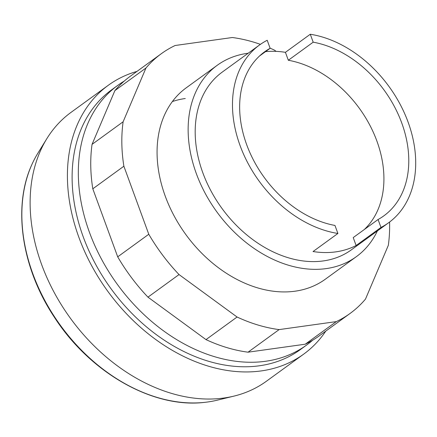 <?xml version="1.0" encoding="UTF-8"?>
<svg xmlns="http://www.w3.org/2000/svg" width="437" height="437" viewBox="0 0 437 437"><rect width="100%" height="100%" fill="white"/><g stroke="black" fill="none" stroke-linecap="round" stroke-linejoin="round"><path stroke-width="0.66" d="M217.244 65.282L186.167 87.87A118.296 86.515 54 0 0 165.262 196.191A118.296 86.515 54 0 0 325.286 279.238L356.363 256.65A118.296 86.515 -126 0 1 196.333 173.604A118.296 86.515 -126 0 1 217.244 65.282A118.296 86.515 -126 0 1 248.183 53.232M172.369 101.553A118.296 86.515 -126 0 1 185.266 98.516M336.304 321.61L279.117 329.602A160.543 117.416 -126 0 1 237.078 317.022L179.033 274.567A160.543 117.416 -126 0 1 148.777 234.254L123.879 166.218A160.543 117.416 -126 0 1 123.125 121.781L145.958 68.025L114.882 90.617L92.049 144.374A160.543 117.416 54 0 0 92.802 188.811L117.7 256.841A160.543 117.416 54 0 0 147.963 297.155L206.002 339.615A160.543 117.416 54 0 0 248.041 352.189L305.228 344.203A160.543 117.416 54 0 0 319.054 336.004L350.13 313.411A160.543 117.416 -126 0 1 336.304 321.61L305.228 344.203M123.125 121.781L92.049 144.374M123.879 166.218L92.802 188.811M148.777 234.254L117.7 256.841M179.033 274.567L147.963 297.155M237.078 317.022L206.002 339.615M279.117 329.602L248.041 352.189M389.58 222.045A160.543 117.416 -126 0 1 388.329 245.326L365.496 299.083A160.543 117.416 -126 0 1 350.13 313.411M270.093 48.163A160.543 117.416 -126 0 1 274.376 50.086L276.146 51.38M145.958 68.025A160.543 117.416 -126 0 1 161.329 53.696A160.543 117.416 -126 0 1 175.15 45.497L232.337 37.511A160.543 117.416 -126 0 1 260.414 44.361M161.329 53.696L130.253 76.284A160.543 117.416 54 0 0 114.882 90.617M325.784 331.109A166.18 121.535 -126 0 1 303.72 354.112L266.428 381.222A166.18 121.535 -126 0 1 234.063 396.086A166.18 121.535 -126 0 1 41.635 264.56A166.18 121.535 -126 0 1 46.879 138.595A166.18 121.535 -126 0 1 71.007 112.391L108.294 85.286A166.18 121.535 -126 0 1 136.983 71.389M303.72 354.112A166.18 121.535 -126 0 1 78.922 237.455A166.18 121.535 -126 0 1 108.294 85.286M312.635 340.243A160.543 117.416 -126 0 1 306.621 345.039L300.405 349.556A160.543 117.416 -126 0 1 83.232 236.849A160.543 117.416 -126 0 1 111.61 89.842L117.821 85.324A160.543 117.416 -126 0 1 124.239 81.08M306.621 345.039A160.543 117.416 -126 0 1 89.448 232.331A160.543 117.416 -126 0 1 117.821 85.324M234.063 396.086L217.511 400.123A159.429 116.597 -126 0 1 207.903 401.958A159.429 116.597 -126 0 1 204.887 402.335A159.429 116.597 -126 0 1 32.901 273.944A159.429 116.597 -126 0 1 31.934 164.421A159.429 116.597 -126 0 1 37.932 153.092L46.879 138.595M377.366 230.933A118.296 86.515 -126 0 1 356.363 256.65M265.51 51.648A109.845 80.337 -126 0 1 285.421 52.32L310.281 34.25A109.845 80.337 -126 0 1 408.098 122.12A109.845 80.337 -126 0 1 388.679 222.706L351.392 249.817A109.845 80.337 -126 0 1 202.795 172.702A109.845 80.337 -126 0 1 222.215 72.116L259.502 45.006A109.845 80.337 -126 0 1 267.204 40.27L270.137 48.289L259.518 56.007M388.679 222.706A109.845 80.337 -126 0 1 380.982 227.448L356.122 245.518A109.845 80.337 -126 0 1 313.045 251.537L337.905 233.467A109.845 80.337 -126 0 1 240.088 145.592A109.845 80.337 -126 0 1 259.502 45.006M337.905 233.467L334.966 225.448A101.395 74.159 -126 0 1 248.243 148.749A101.395 74.159 -126 0 1 264.593 51.823A101.395 74.159 -126 0 1 270.137 48.289M285.421 52.32L288.327 60.257L313.187 42.181A101.395 74.159 -126 0 1 400.123 118.777A101.395 74.159 -126 0 1 383.839 215.856A101.395 74.159 -126 0 1 378.076 219.511L353.216 237.586L356.122 245.518M288.327 60.257A101.395 74.159 -126 0 1 373.471 132.657A101.395 74.159 -126 0 1 364.234 229.578M378.076 219.511L380.982 227.448M310.281 34.25L313.187 42.181M204.887 402.335C153.141 408.824 89.869 372.674 54.183 316.94C21.555 267.881 12.4 206.554 31.934 164.421"/></g></svg>
